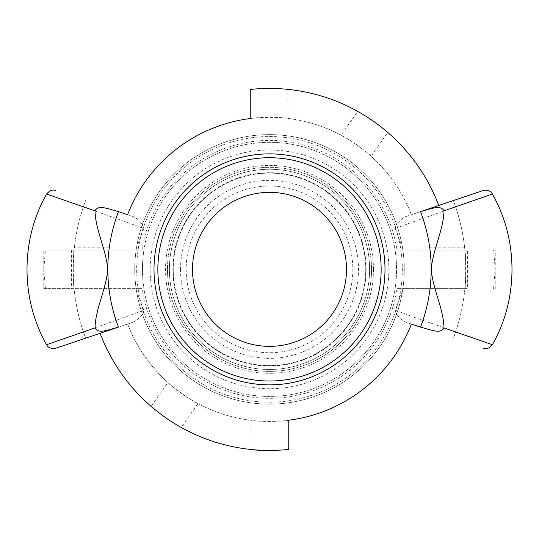 <?xml version="1.0" encoding="UTF-8"?>
<svg xmlns="http://www.w3.org/2000/svg" width="539" height="539" viewBox="0 0 539 539"><rect width="100%" height="100%" fill="white"/><g stroke="black" fill="none" stroke-linecap="round" stroke-linejoin="round"><path stroke-width="0.4" stroke-dasharray="2.69 2.02" d="M371.526 269.372A102.026 102.026 0 0 1 269.5 371.398A102.026 102.026 0 0 1 167.474 269.372A102.026 102.026 0 0 0 269.5 371.398A102.026 102.026 0 0 0 371.526 269.372A102.026 102.026 0 0 0 269.5 167.346A102.026 102.026 0 0 0 167.474 269.372A102.026 102.026 0 0 1 269.5 167.346A102.026 102.026 0 0 1 371.526 269.372A102.026 102.026 0 0 1 269.5 371.398A102.026 102.026 0 0 1 167.474 269.372A102.026 102.026 0 0 0 269.5 371.398A102.026 102.026 0 0 0 371.526 269.372A102.026 102.026 0 0 0 269.5 167.346A102.026 102.026 0 0 0 167.474 269.372A102.026 102.026 0 0 1 269.5 167.346A102.026 102.026 0 0 1 371.526 269.372M169.401 269.372A100.099 100.099 0 0 0 269.5 369.471A100.099 100.099 0 0 0 369.599 269.372A100.099 100.099 0 0 0 269.5 169.273A100.099 100.099 0 0 0 169.401 269.372A100.099 100.099 0 0 0 269.5 369.471A100.099 100.099 0 0 0 369.599 269.372A100.099 100.099 0 0 0 269.5 169.273A100.099 100.099 0 0 0 169.401 269.372M142.451 269.372A127.049 127.049 0 0 1 269.5 142.323A127.049 127.049 0 0 1 396.549 269.372A127.049 127.049 0 0 1 269.5 396.421A127.049 127.049 0 0 1 142.451 269.372M143.92 250.123A127.049 127.049 0 0 0 259.845 396.057A127.049 127.049 0 0 0 396.549 269.372A127.049 127.049 0 0 0 279.155 142.687A127.049 127.049 0 0 0 143.92 250.123M45.424 288.621L43.774 288.621L43.774 269.372L45.424 288.621L141.973 288.621A128.976 128.976 0 0 0 397.027 288.621L467.623 288.621L467.623 250.123L397.027 250.123A128.976 128.976 0 0 0 141.973 250.123L43.774 250.123L45.424 250.123L43.774 269.372L43.774 250.123M141.973 250.123L45.424 250.123M467.623 250.123L403.28 250.123L395.208 228.549C393.382 227.114 401.575 217.951 406.029 216.51L420.535 211.618A161.7 161.7 0 0 1 429.758 247.825C431.348 247.462 431.348 291.282 429.758 290.919A161.7 161.7 0 0 1 420.535 327.119L411.439 324.06M71.377 250.123L71.377 288.621L135.72 288.621L143.792 310.194L125.129 317.148M43.774 288.621L71.377 288.621M46.623 344.697L47.466 344.408M54.978 341.82L125.102 317.154M125.095 221.59L53.253 196.331L95.026 210.843M127.595 214.697L132.971 216.51C138.846 219.42 142.451 223.436 143.792 228.549L125.129 221.596M143.792 228.549L135.72 250.123M135.72 288.621L141.973 288.621M397.027 288.621L467.623 288.621M192.497 269.372A77.003 77.003 0 0 0 269.5 346.368A77.003 77.003 0 0 0 346.503 269.372A77.003 77.003 0 0 0 269.5 192.369A77.003 77.003 0 0 0 192.497 269.372M373.453 269.372A103.953 103.953 0 0 0 269.5 165.419A103.953 103.953 0 0 0 165.547 269.372A103.953 103.953 0 0 0 269.5 373.318A103.953 103.953 0 0 0 373.453 269.372M357.701 111.391A180.929 180.929 0 0 0 287.866 89.373L287.866 118.412C282.591 116.606 249.052 117.697 250.251 118.519A152.072 152.072 0 0 1 411.405 214.697A152.072 152.072 0 0 0 371.128 156.243C368.211 152.571 345.492 136.663 341.046 135.174L357.701 111.391C362.026 113.055 384.738 128.962 387.784 132.459L371.128 156.243M403.28 250.123L397.027 250.123M495.226 288.621L495.226 269.372L493.576 250.123M493.576 288.621L495.226 269.372L495.226 250.123M395.208 228.549L413.871 221.596M411.405 324.047L406.029 322.234C400.154 319.324 396.549 315.308 395.208 310.194L403.28 288.621M395.208 310.194L413.871 317.148M413.905 317.154L485.747 342.413L443.974 327.901M443.974 210.843L485.747 196.331L413.905 221.59M288.749 449.405L288.749 420.225A152.072 152.072 0 0 1 127.595 324.047L118.465 327.119A161.7 161.7 0 0 1 109.242 290.919C107.652 291.282 107.652 247.462 109.242 247.825A161.7 161.7 0 0 1 118.465 211.618L127.561 214.684M143.792 310.194C145.624 311.609 137.432 320.793 132.971 322.234L127.595 324.047A152.072 152.072 0 0 0 167.872 382.501C170.789 386.173 193.508 402.081 197.954 403.563L181.225 427.454C176.9 425.79 154.181 409.889 151.142 406.393L167.872 382.501M346.503 269.372A77.003 77.003 0 0 1 231.002 336.053A77.003 77.003 0 0 1 231.002 202.684A77.003 77.003 0 0 1 346.503 269.372A77.003 77.003 0 0 0 269.5 192.369A77.003 77.003 0 0 0 192.497 269.372A77.003 77.003 0 0 0 269.5 346.368A77.003 77.003 0 0 0 346.503 269.372M269.5 404.122A134.75 134.75 0 0 1 134.75 269.372A134.75 134.75 0 0 1 269.5 134.622A134.75 134.75 0 0 1 404.25 269.372A134.75 134.75 0 0 1 269.5 404.122A134.75 134.75 0 0 1 134.75 269.372A134.75 134.75 0 0 1 269.5 134.622A134.75 134.75 0 0 1 404.25 269.372A134.75 134.75 0 0 1 269.5 404.122M365.752 269.372A96.252 96.252 0 0 0 269.5 173.12A96.252 96.252 0 0 0 173.248 269.372A96.252 96.252 0 0 0 269.5 365.624A96.252 96.252 0 0 0 365.752 269.372A96.252 96.252 0 0 0 269.5 173.12A96.252 96.252 0 0 0 173.248 269.372A96.252 96.252 0 0 0 269.5 365.624A96.252 96.252 0 0 0 365.752 269.372M127.561 324.054L118.465 327.119M269.5 384.873A115.501 115.501 0 0 1 153.999 269.372A115.501 115.501 0 0 1 269.5 153.871A115.501 115.501 0 0 1 385.001 269.372A115.501 115.501 0 0 1 269.5 384.873M287.866 118.412A152.072 152.072 0 0 1 341.046 135.174M288.749 420.225C289.948 421.047 256.409 422.138 251.134 420.332A152.072 152.072 0 0 1 197.954 403.563M411.439 214.684L420.535 211.618M132.971 322.234L127.595 324.047L132.971 322.234M181.225 427.454A181.064 181.064 0 0 0 251.134 449.499L251.134 420.332M250.251 118.519L250.251 89.467L262.129 88.591M276.871 88.591L287.28 89.319M406.029 216.51L411.405 214.697L406.029 216.51M100.099 333.304A181.064 181.064 0 0 0 151.142 406.393M438.773 205.48A180.929 180.929 0 0 0 387.784 132.459M429.758 290.919L464.665 290.919A196.351 196.351 0 0 1 453.393 338.189A196.351 196.351 0 0 0 453.393 200.555A196.351 196.351 0 0 1 464.665 247.825C465.972 247.462 465.972 291.282 464.665 290.919M464.665 247.825L429.758 247.825M109.242 247.825L74.335 247.825C73.028 247.462 73.028 291.282 74.335 290.919L109.242 290.919M74.335 247.825A196.351 196.351 0 0 1 85.607 200.555A196.351 196.351 0 0 0 85.607 338.189A196.351 196.351 0 0 1 74.335 290.919M269.5 388.72A119.348 119.348 0 0 1 150.152 269.372A119.348 119.348 0 0 1 269.5 150.024A119.348 119.348 0 0 1 388.848 269.372A119.348 119.348 0 0 1 269.5 388.72M269.5 157.718A111.647 111.647 0 0 1 381.147 269.372A111.647 111.647 0 0 1 269.5 381.019A111.647 111.647 0 0 1 157.853 269.372A111.647 111.647 0 0 1 269.5 157.718M269.5 136.549A132.823 132.823 0 0 1 402.323 269.372A132.823 132.823 0 0 1 269.5 402.195A132.823 132.823 0 0 1 136.677 269.372A132.823 132.823 0 0 1 269.5 136.549A132.823 132.823 0 0 1 402.323 269.372A132.823 132.823 0 0 1 269.5 402.195A132.823 132.823 0 0 1 136.677 269.372A132.823 132.823 0 0 1 269.5 136.549M366.156 269.372A96.656 96.656 0 0 1 269.5 366.028A96.656 96.656 0 0 1 172.844 269.372A96.656 96.656 0 0 1 269.5 172.709A96.656 96.656 0 0 1 366.156 269.372M180.518 269.372A88.982 88.982 0 0 0 269.5 358.354A88.982 88.982 0 0 0 358.482 269.372A88.982 88.982 0 0 0 269.5 180.383A88.982 88.982 0 0 0 180.518 269.372M369.599 269.372A100.099 100.099 0 0 0 219.447 182.681A100.099 100.099 0 0 0 219.447 356.063A100.099 100.099 0 0 0 369.599 269.372M352.843 269.372A83.343 83.343 0 0 1 269.5 352.715A83.343 83.343 0 0 1 186.157 269.372A83.343 83.343 0 0 1 269.5 186.029A83.343 83.343 0 0 1 352.843 269.372"/><path stroke-width="0.81" d="M95.026 327.901L46.623 344.697C20.475 298.97 20.475 239.781 46.63 194.047L95.026 210.843C97.957 204.685 107.167 208.505 118.459 211.632C111.378 230.362 107.82 249.611 107.8 269.372C106.035 249.133 95.437 229.917 95.026 210.85M47.466 344.408L54.978 341.82M95.026 327.894C95.437 308.827 106.035 289.611 107.8 269.372C107.82 289.133 111.378 308.382 118.459 327.112C107.477 330.09 98.206 334.153 95.026 327.894M127.595 214.697A152.072 152.072 0 0 1 250.251 118.519A152.072 152.072 0 0 0 127.595 214.697L118.459 211.632M443.974 210.85C443.563 229.917 432.965 249.133 431.2 269.372C431.18 249.611 427.622 230.362 420.541 211.632C431.523 208.654 440.794 204.591 443.974 210.85L492.37 194.047C518.531 239.781 518.525 298.97 492.37 344.697L443.974 327.901M431.2 269.372C432.965 289.611 443.563 308.827 443.974 327.894C441.043 334.059 431.833 330.232 420.541 327.112C427.622 308.382 431.18 289.133 431.2 269.372M411.405 324.047A152.072 152.072 0 0 1 288.749 420.225A152.072 152.072 0 0 0 411.405 324.047L420.541 327.112M492.37 194.047C491.09 189.957 483.618 189.735 483.2 190.516L420.541 211.632M46.623 344.697C47.897 348.8 55.429 348.996 55.8 348.228L118.459 327.112M269.5 153.871A115.501 115.501 0 0 1 385.001 269.372A115.501 115.501 0 0 1 269.5 384.873A115.501 115.501 0 0 1 153.999 269.372A115.501 115.501 0 0 1 269.5 153.871M100.099 333.304A181.064 181.064 0 0 0 288.749 449.405L288.749 420.225M288.749 449.405C289.948 450.092 256.416 451.015 251.134 449.499M438.773 205.48A180.929 180.929 0 0 0 250.251 89.467L250.251 118.519M262.129 88.591L276.871 88.591M287.28 89.319L287.866 89.373M269.5 346.368A77.003 77.003 0 0 1 192.497 269.372A77.003 77.003 0 0 1 269.5 192.369A77.003 77.003 0 0 1 346.503 269.372A77.003 77.003 0 0 1 269.5 346.368M269.5 157.718A111.647 111.647 0 0 1 381.147 269.372A111.647 111.647 0 0 1 269.5 381.019A111.647 111.647 0 0 1 157.853 269.372A111.647 111.647 0 0 1 269.5 157.718M492.376 344.697C489.412 348.248 486.353 349.427 483.2 348.228M46.63 194.047C49.608 190.489 52.667 189.31 55.8 190.516"/></g></svg>
